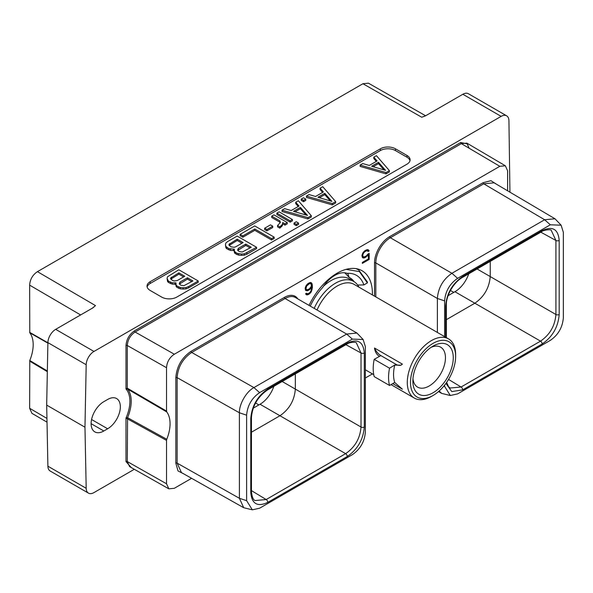 <?xml version="1.0" encoding="UTF-8"?>
<svg xmlns="http://www.w3.org/2000/svg" width="593" height="593" viewBox="0 0 593 593"><rect width="100%" height="100%" fill="white"/><g stroke="black" fill="none" stroke-linecap="round" stroke-linejoin="round"><path stroke-width="0.89" d="M47.025 422.164L31.911 413.328L29.65 408.295L29.783 360.507A32.393 18.702 120 0 0 29.783 332.784L29.65 285.144C30.043 279.377 32.645 274.878 37.441 271.653L95.488 305.603L92.886 307.863L55.683 329.345L93.968 351.449L501.144 116.369L462.851 94.265L425.648 115.746L421.742 117.244L362.931 83.732L368.423 83.176L425.611 115.768M362.931 83.732L37.441 271.653M29.783 332.784L47.885 343.154M29.65 332.325L47.892 342.769M46.684 405.108L84.969 427.212L86.185 488.298A11.015 6.36 120 0 0 88.461 493.139L50.175 471.027A11.015 6.36 -60 0 1 47.892 466.194L46.684 405.108L47.892 342.628A11.015 6.36 -60 0 1 55.683 329.345M406.976 164.179A10.689 6.175 0 0 0 410.104 159.813A10.689 6.175 0 0 0 406.976 155.455L395.464 148.806A10.689 6.175 0 0 0 380.35 148.806L150.155 281.705A10.689 6.175 0 0 0 147.027 286.071A10.689 6.175 0 0 0 150.155 290.437L161.667 297.078A10.689 6.175 0 0 0 176.781 297.078L406.976 164.179M462.851 94.265A11.015 6.36 -60 0 1 468.359 93.716L506.652 115.82A11.015 6.36 120 0 0 501.144 116.369M134.322 469.293L93.968 492.59A11.015 6.36 120 0 1 88.461 493.139M47.329 371.67L29.65 361.115M47.344 370.981L29.783 360.507M84.969 427.212L86.185 364.732A11.015 6.36 120 0 1 93.968 351.449M509.943 192.169L508.927 120.661A11.015 6.36 120 0 0 506.652 115.82M107.644 399.46L103.812 401.676A17.96 10.37 120 0 0 92.078 417.502A17.96 10.37 120 0 0 94.828 431.889A17.96 10.37 120 0 0 103.812 431L107.644 428.783A17.96 10.37 120 0 0 119.378 412.958A17.96 10.37 120 0 0 116.628 398.57A17.96 10.37 120 0 0 107.644 399.46M468.5 144.084L460.679 142.52L134.433 330.879C129.304 334.415 126.494 339.292 125.99 345.497L125.99 388.993L127.562 389.067L127.287 388.185L125.99 388.993A31.466 18.168 120 0 1 125.99 418.072L125.99 461.569L131.253 467.558M168.849 488.847L166.537 483.784L166.537 440.399L125.99 418.072L127.562 417.694L127.287 461.562L129.6 466.617L168.849 488.847L174.327 488.284L191.598 478.314M507.608 190.79L507.608 170.806L505.355 165.773L499.817 166.307L461.332 143.647L135.085 332.006C130.356 335.267 127.754 339.759 127.287 345.497L127.287 388.185L166.537 411.105L166.774 411.957A32.393 18.702 -60 0 1 166.774 439.272L166.537 440.399M365.355 377.993L372.448 373.901M166.537 411.105L166.537 367.719C166.937 361.952 169.531 357.453 174.327 354.229L499.817 166.307M309.027 305.388A49.968 28.849 -60 0 1 362.056 270.727A49.968 28.849 -60 0 1 372.411 293.602A49.968 28.849 -60 0 1 372.389 294.921M367.882 254.093L366.2 256.05L364.058 257.028L362.96 256.369L362.746 255.19L363.398 253.27L364.925 251.617L367.06 250.631L368.127 251.484L369.113 250.913L368.179 249.72L367.178 249.594L364.947 250.639L362.938 252.751L361.938 255.457L362.338 257.34L362.938 257.94L364.947 257.725L368.379 254.664L368.379 258.956L362.353 262.432L362.353 263.396L369.187 259.445L369.187 253.344L367.882 254.093M305.551 290.362L307.159 290.852L308.167 290.511L310.191 289.11L311.599 287.19L311.169 290.437L310.08 292.356L308.138 293.735L306.433 293.246L305.61 293.72L306.366 294.773L307.367 294.899L309.183 294.091L311.192 291.986L312.407 287.449L312.2 284.18L311.192 282.624L310.191 282.49L308.167 283.424L306.158 285.529L305.15 288.242L305.551 290.362M496.549 184.26L490.96 180.672L483.125 182.681L389.712 236.607A21.489 12.409 120 0 0 374.517 262.929L374.517 296.152M183.919 473.977L178.011 470.931L175.832 463.14L175.832 377.637C176.729 366.459 181.799 357.69 191.028 351.323L284.432 297.389A21.489 12.409 -60 0 1 297.834 298.924M166.774 439.272L127.562 417.694A32.393 18.702 -60 0 0 127.562 389.067L166.774 411.957M444.609 385.154L444.609 386.377L450.324 395.516L457.618 393.885L550.334 340.36C558.191 334.971 562.527 327.455 563.35 317.818L563.35 232.315L561.119 225.192L550.334 224.806L457.618 278.332C449.716 283.78 445.38 291.296 444.609 300.873L444.609 336.616M445.669 337.232L445.669 305.995C446.677 293.461 452.355 283.624 462.703 276.494L542.158 230.618C552.513 225.807 558.191 229.083 559.192 240.454L559.192 314.483C558.183 327.017 552.506 336.854 542.158 343.984L462.703 389.86L451.784 391.595L445.943 383.389M561.119 225.192L554.989 218.773L544.633 219.751L451.918 273.277C443.082 279.377 438.234 287.775 437.375 298.464L437.375 332.443M439.161 390.995L441.637 393.381L450.324 395.516M554.989 218.773L494.11 182.822L483.777 183.808L390.364 237.741A20.562 11.875 120 0 0 375.821 262.929L375.821 296.908M559.192 314.483A2.335 1.349 180 0 1 555.915 314.498C555.011 325.816 549.889 334.697 540.527 341.138L461.072 387.014L450.072 388.022L448.538 386.68L446.655 382.381M468.752 273.788A21.756 12.564 -60 0 1 454.935 291.719L448.138 295.648M542.158 230.618A2.335 1.349 60 0 1 541.676 231.685C542.699 230.151 551.342 228.965 551.282 230.432L555.915 240.461L555.915 314.498L490.233 276.575L490.233 261.387M477.083 268.977L490.233 276.568C489.269 287.857 484.14 296.737 474.845 303.216L454.935 291.719M446.351 319.671L474.845 303.216L540.527 341.138A2.335 1.349 -120 0 1 542.158 343.984M347.261 343.139C357.609 338.329 363.287 341.605 364.295 352.976L364.295 427.004C363.287 439.532 357.609 449.368 347.261 456.506L267.806 502.382C257.458 507.193 251.78 503.917 250.772 492.546L250.772 418.517C251.773 405.99 257.451 396.154 267.806 389.015L347.261 343.139A2.335 1.349 60 0 1 346.779 344.207C348.506 342.428 356.089 341.59 356.386 342.954L361.018 352.991L361.018 427.019C360.114 438.338 354.985 447.226 345.63 453.66L260.038 404.248A21.756 12.564 120 0 0 273.855 386.31M260.038 404.248L253.241 408.169M352.346 454.668C360.24 449.22 364.584 441.711 365.355 432.127L365.355 346.623L363.124 339.5L352.346 339.114L259.63 392.64C251.773 398.036 247.429 405.545 246.614 415.182L246.614 500.685L252.336 509.824L259.63 508.201L352.346 454.668M363.124 339.5L356.927 333.044L346.646 334.059L253.93 387.592C246.065 391.676 239.053 404.626 239.402 412.78L239.409 498.29L243.716 507.727L252.336 509.824M246.614 415.182L239.402 412.78L177.129 377.63C177.989 366.941 182.837 358.543 191.68 352.45L285.085 298.524A20.562 11.875 -60 0 1 295.373 297.501L356.927 333.044M243.716 507.727L181.451 472.584L177.129 463.133L177.129 377.63A0.919 0.534 -0 0 0 175.832 377.637M347.261 456.506A2.335 1.349 -120 0 0 345.63 453.66L266.175 499.536L255.175 500.544C253.263 500.047 252.025 497.06 251.454 491.597L251.454 417.568C252.321 406.138 257.614 396.976 267.317 390.083L346.779 344.207A2.335 1.349 60 0 1 346.764 344.214M267.806 502.382A2.335 1.349 -120 0 0 266.175 499.536L251.454 490.619M364.295 427.004A2.335 1.349 180 0 1 361.018 427.019L295.336 389.097C294.432 400.416 289.302 409.296 279.948 415.745L251.454 432.193M295.336 373.909L295.336 389.097L282.179 381.499M364.295 352.976A2.335 1.349 180 0 1 361.018 352.991L345.934 344.696M369.187 259.445L368.416 259.008L368.416 253.782M362.353 262.506L368.416 259.008M368.379 254.664L367.742 254.301M367.178 256.198L366.481 255.798M366.17 257.021L365.407 256.576L365.718 256.324M364.947 257.725L364.184 257.288L365.407 256.576M363.939 258.074L363.175 257.629L364.184 257.288M362.538 257.547L363.175 257.629M368.787 250.32L367.808 249.675M369.113 250.913L368.016 249.883M367.749 250.809L368.349 250.468M367.727 250.772L367.06 250.631M366.2 250.876L365.429 250.439L366.296 250.194M364.925 251.617L364.235 251.217M364.636 250.898L365.429 250.439M364.058 252.373L363.487 252.04M363.398 253.27L362.842 252.952M362.96 254.293L362.375 253.952M362.746 255.19L362.115 254.827M362.746 255.724L361.982 255.286L362.96 256.369M363.398 256.888L362.197 255.924M311.792 283.224L310.821 282.572M312.2 284.18L311.029 282.779M312.407 285.752L311.636 285.315L311.429 283.743M312.407 287.449L311.636 287.012L311.636 285.315M312.2 289.258L311.481 288.843M311.792 290.689L311.192 290.34M311.192 291.986L310.599 291.637M310.191 293.268L309.531 292.89M309.183 294.091L308.419 293.646L308.731 293.394M308.375 294.558L307.611 294.113L308.419 293.646M307.367 294.899L306.603 294.454L307.611 294.113M305.966 294.373L306.603 294.454M306.826 293.72L306.218 293.372M311.599 287.19L310.991 286.842M310.191 289.11L309.524 288.724M309.183 289.925L308.419 289.48L308.731 289.228M308.167 290.511L307.396 290.066L308.419 289.48M307.159 290.852L306.396 290.414L307.396 290.066M305.528 290.296L306.396 290.414M306.625 289.673L305.966 288.754L306.618 286.048L309.42 283.662L310.732 283.676L311.384 284.84L311.169 286.53L309.42 288.828L307.27 289.807L305.417 288.961L305.195 288.094M307.856 283.676L309.309 283.098L310.732 283.676M306.181 289.406L305.417 288.961M305.966 288.754L305.195 288.309M305.966 287.976L305.336 287.612M306.181 287.079L305.595 286.738M306.618 286.048L306.062 285.73M307.27 285.159L306.707 284.833M307.93 284.521L307.278 284.143M309.42 283.662L308.656 283.217M310.08 283.536L309.309 283.098M409.993 160.703A10.689 6.175 0 0 0 406.976 157.227L395.464 150.578A10.689 6.175 0 0 0 380.35 150.578L150.155 283.484A10.689 6.175 0 0 0 147.138 286.96M360.136 165.084L360.136 166.411L386.021 173.882L389.386 171.94L389.386 170.614L376.444 155.67L373.805 157.197L377.104 160.948L369.276 165.462L362.783 163.557L360.136 165.084L386.021 172.556L389.386 170.614M373.805 157.197L373.805 158.524L376.325 161.392M175.661 283.402L176.106 286.397L176.959 287.368L180.294 288.821L183.178 289.073L186.061 288.85L188.507 287.916L198.225 282.305L198.225 280.978L178.812 269.771L167.478 276.798L167.093 278.458L168.382 281.089L172.133 282.779L175.965 282.854L176.106 285.07L176.959 286.034L180.294 287.486L183.178 287.746L186.061 287.523L188.507 286.589L198.225 280.978M167.093 278.458L167.537 281.453L168.382 282.416L172.133 284.106L175.661 284.24M306.425 196.09L306.425 197.425L332.31 204.896L335.675 202.954L335.675 201.627L322.733 186.676L320.087 188.203L323.393 191.954L315.565 196.476L309.064 194.571L306.425 196.09L332.31 203.562L335.675 201.627M320.087 188.203L320.087 189.53L322.614 192.406M301.274 199.07L301.274 200.397L303.549 201.709L305.773 200.419L305.773 199.092L303.505 197.78L301.274 199.07L303.549 200.382L305.773 199.092M282.046 210.167L282.046 211.501L307.93 218.973L311.295 217.031L311.295 215.696L298.353 200.753L295.714 202.28L299.013 206.03L291.185 210.545L284.692 208.647L282.046 210.167L307.93 217.638L311.295 215.696M295.714 202.28L295.714 203.607L298.235 206.475M276.894 213.139L276.894 214.473L290.185 222.145L292.416 220.855L292.416 219.529L279.125 211.857L276.894 213.139L290.185 220.818L292.416 219.529M294.039 223.042L294.039 224.369L296.307 225.681L298.538 224.391L298.538 223.064L296.27 221.752L294.039 223.042L296.307 224.347L298.538 223.064M282.72 223.835L284.996 225.147L287.22 223.857L287.22 222.531L273.929 214.859L271.705 216.141L271.705 217.468L279.94 222.227L280.126 222.909M271.705 216.141L279.94 220.9L280.363 222.479L277.546 225.51L277.546 226.845L279.822 228.157L282.335 225.725L282.713 222.501L284.996 223.813L287.22 222.531M264.656 228.223L264.656 229.55L266.924 230.862L272.75 227.497L272.75 226.17L270.475 224.858L264.656 228.223L266.924 229.535L272.75 226.17M240.128 234.368L240.128 235.695L242.811 237.244L254.797 230.321L271.535 239.987L274.159 238.468L274.159 237.141L254.745 225.933L240.128 234.368L242.811 235.918L254.797 228.994L271.535 238.653L274.159 237.141M234.013 249.712L234.457 252.714L235.302 253.678L238.645 255.131L241.521 255.383L244.405 255.168L246.858 254.227L256.576 248.623L256.576 247.288L237.163 236.081L227.445 241.692L225.822 243.108L225.444 244.776L225.881 246.436L228.809 248.6L234.317 249.171L234.457 251.388L236.97 253.315L241.521 254.056L244.405 253.834L256.576 247.288M225.444 244.776L225.881 247.763L226.734 248.726L230.477 250.416L234.013 250.557M386.021 173.882L386.021 172.556M385.583 170.361L371.611 166.262L378.49 162.297L385.583 170.361M373.138 166.715L378.49 163.624L384.012 169.902M378.49 163.624L378.49 162.297M175.031 284.358L175.031 283.031M172.133 284.106L172.133 282.779M170.465 283.617L170.465 282.283M168.382 282.416L168.382 281.089M167.537 281.453L167.537 280.126M188.507 287.916L188.507 286.589M186.061 288.85L186.061 287.523M183.178 289.073L183.178 287.746M180.294 288.821L180.294 287.486M178.626 288.331L178.626 286.997M176.959 287.368L176.959 286.034M176.106 286.397L176.106 285.07M192.918 280.949L183.912 285.693L180.806 285.226L179.234 283.869L179.976 282.09L187.44 277.783L192.918 280.949M172.645 280.511L170.658 278.925L170.643 278.035L178.864 272.832L184.757 276.234L177.3 280.541L174.216 280.971L172.645 280.511M179.412 284.077L187.44 279.11L191.769 281.616M187.44 279.11L187.44 277.783M179.976 283.417L179.976 282.09M170.843 279.133L178.864 274.159L183.608 276.901M171.407 278.465L171.407 277.139M178.864 274.159L178.864 272.832M332.31 204.896L332.31 203.562M331.872 201.375L317.9 197.276L324.779 193.303L331.872 201.375M319.427 197.721L324.779 194.637L330.301 200.908M324.779 194.637L324.779 193.303M303.549 201.709L303.549 200.382M307.93 218.973L307.93 217.638M307.493 215.444L293.52 211.353L300.399 207.38L307.493 215.444M295.047 211.797L300.399 208.706L305.921 214.985M300.399 208.706L300.399 207.38M290.185 222.145L290.185 220.818M296.307 225.681L296.307 224.347M279.94 222.227L279.94 220.9M284.996 225.147L284.996 223.813M282.335 225.725L282.72 223.213M281.527 226.667L281.527 225.34L282.335 224.391M279.822 228.157L279.822 226.83L281.527 225.34M277.546 225.51L279.822 226.83M266.924 230.862L266.924 229.535M271.535 239.987L271.535 238.653M254.797 230.321L254.797 228.994M242.811 237.244L242.811 235.918M233.375 250.676L233.375 249.349M230.477 250.416L230.477 249.09M228.809 249.927L228.809 248.6M226.734 248.726L226.734 247.4M225.881 247.763L225.881 246.436M246.858 254.227L246.858 252.9M244.405 255.168L244.405 253.834M241.521 255.383L241.521 254.056M238.645 255.131L238.645 253.804M236.97 254.642L236.97 253.315M235.302 253.678L235.302 252.351M234.457 252.714L234.457 251.388M251.269 247.259L242.263 252.01L239.157 251.536L237.578 250.187L238.327 248.4L245.784 244.094L251.269 247.259M230.996 246.829L229.009 245.235L228.994 244.346L237.215 239.149L243.108 242.552L235.643 246.851L234.102 247.296L230.996 246.829M237.763 250.394L245.784 245.42L250.12 247.926M245.784 245.42L245.784 244.094M238.327 249.727L238.327 248.4M229.194 245.443L237.215 240.476L241.951 243.212M229.758 244.783L229.758 243.456M237.215 240.476L237.215 239.149M455.632 356.393A31.918 18.427 120 0 0 433.068 343.362A31.918 18.427 -60 0 0 410.497 382.455A31.918 18.427 -60 0 0 433.068 395.487L433.068 395.487A31.918 18.427 120 0 0 455.632 356.393L455.632 354.547A34.179 19.732 120 0 0 448.553 338.899L354.177 284.41A34.179 19.732 120 0 0 337.083 286.1A34.179 19.732 -60 0 0 317.033 310.006M431.459 396.406A34.179 19.732 120 0 0 431.467 396.406L433.068 395.487L431.459 396.406A34.179 19.732 -60 0 1 414.374 398.103A34.179 19.732 -60 0 1 409.133 370.714A34.179 19.732 -60 0 1 431.459 340.59A34.179 19.732 120 0 1 448.553 338.899M380.884 355.6L374.19 359.336L389.534 368.194L394.619 365.125L400.964 365.169L402.395 364.132L374.494 348.024A10.963 6.33 -120 0 0 380.884 355.6L396.005 364.332A10.963 6.33 -120 0 0 401.268 364.984M379.505 356.4C376.748 354.755 375.08 351.968 374.494 348.024M374.19 359.336A41.236 23.809 -60 0 0 374.19 376.614L389.534 385.472L394.738 382.47A34.179 19.732 -60 0 1 394.738 365.192M394.619 382.403L402.395 389.186L392.751 383.619M314.194 308.367A36.514 21.081 -60 0 1 335.43 283.239A36.514 21.081 120 0 1 353.687 281.43L349.203 278.843A36.514 21.081 120 0 0 330.946 280.652A36.514 21.081 -60 0 0 323.57 286.152M358.943 287.16A36.514 21.081 120 0 0 353.687 281.43M353.131 281.112A37.767 21.8 120 0 0 349.433 277.546M310.265 306.099A43.185 24.936 120 0 1 322.674 287.472A27.13 15.663 120 0 1 347.098 273.366L347.913 273.699L349.107 277.391L344.815 272.817M355.867 268.599L358.617 269.867L367.408 282.001L367.378 282.905L359.402 271.587L346.001 269.37M358.016 285.567A48.997 28.286 120 0 0 358.009 285.025M347.098 273.373A43.185 24.936 -60 0 1 363.88 284.929L357.646 285.033M363.88 284.929L367.378 282.905M349.107 277.391A37.767 21.8 -60 0 1 349.929 277.82A37.767 21.8 -60 0 1 354.14 281.705M412.958 378.653A23.06 13.313 120 0 0 417.628 387.14A23.06 13.313 120 0 0 429.162 385.999A23.06 13.313 120 0 0 444.224 365.681A23.06 13.313 120 0 0 440.688 347.201A23.06 13.313 120 0 0 431.007 347.394M433.068 346.09L433.068 346.09A28.583 16.5 120 0 0 412.854 381.091A28.583 16.5 120 0 0 433.068 392.759A28.583 16.5 120 0 0 453.274 357.757A28.583 16.5 120 0 0 433.068 346.09L433.068 346.09M389.534 385.472A41.236 23.809 -60 0 1 389.534 368.194M453.786 292.386L450.45 290.459M29.65 285.144L80.611 314.95M95.488 305.603L92.375 308.16M424.684 116.213L421.742 117.244M46.951 418.413L29.65 408.295M86.185 488.298L47.892 466.194M47.892 342.628L86.185 364.732M107.644 428.783L91.567 419.503M91.114 423.669L103.812 431M125.99 461.569A0.919 0.534 180 0 1 127.287 461.562L166.537 483.784M125.99 345.497A0.919 0.534 180 0 1 127.287 345.497L166.537 367.719M134.433 330.879A0.919 0.534 -120 0 0 135.085 332.006L174.327 354.229M460.679 142.52A0.919 0.534 -120 0 0 461.332 143.647L466.861 143.121L469.115 148.146M462.703 276.494A2.335 1.349 60 0 1 462.214 277.561L541.676 231.685M550.334 224.806L544.633 219.751L483.777 183.808A0.919 0.534 -120 0 1 483.125 182.681M457.618 278.332L451.918 273.277L390.364 237.741A0.919 0.534 -120 0 1 389.712 236.607M444.609 300.873L437.375 298.464L375.821 262.929A0.919 0.534 180 0 0 374.517 262.929M444.609 386.377L443.831 386.117M462.703 389.86A2.335 1.349 -120 0 0 461.072 387.014L448.553 379.431M445.669 305.995A2.335 1.349 0 0 0 446.351 305.039C445.899 296.923 452.741 283.039 462.214 277.561M559.192 240.454A2.335 1.349 180 0 1 555.915 240.461L540.831 232.174M258.882 404.908L255.553 402.988M250.772 492.546A2.335 1.349 0 0 0 251.454 491.597M250.772 418.517A2.335 1.349 0 0 0 251.454 417.568M352.346 339.114L346.646 334.059L285.085 298.524A0.919 0.534 60 0 1 284.432 297.389M259.63 392.64L253.93 387.592L191.68 352.45A0.919 0.534 60 0 1 191.028 351.323M246.614 500.685L239.409 498.29L177.129 463.133A0.919 0.534 0 0 0 175.832 463.14M267.806 389.015A2.335 1.349 60 0 1 267.317 390.083M406.976 155.455L406.976 157.227M150.155 281.705L150.155 283.484M380.35 148.806L380.35 150.578M395.464 148.806L395.464 150.578M396.005 364.332L394.619 365.125M505.355 165.773L466.861 143.121M441.637 393.381L438.509 391.573M446.351 337.625L446.351 305.039M414.374 398.103L391.017 384.62M373.746 374.65L365.355 369.802M356.652 268.733L358.617 269.867"/></g></svg>
